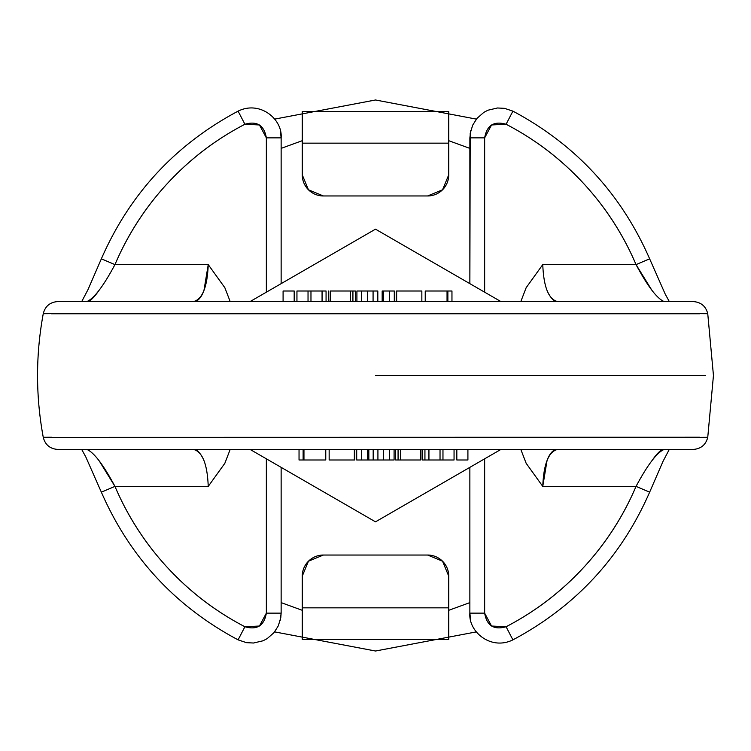 <?xml version="1.0" encoding="UTF-8"?>
<svg xmlns="http://www.w3.org/2000/svg" width="751" height="751" viewBox="0 0 751 751"><rect width="100%" height="100%" fill="white"/><g stroke="black" fill="none" stroke-linecap="round" stroke-linejoin="round"><path stroke-width="1.13" d="M65.628 449.427L685.372 449.427M699.566 313.768L51.434 313.768M51.434 437.232L43.248 437.279C35.654 396.096 35.654 354.904 43.248 313.721L51.453 313.655M51.453 437.345L699.566 437.232M699.547 313.655L707.752 313.721L713.45 375.5L707.752 437.279L699.547 437.345M705.396 375.5L375.5 375.5L705.396 375.5M244.91 626.747L259.442 626.034L266.352 613.135L266.352 458.823L266.352 613.135C264.192 625.677 257.049 630.211 244.91 626.747L238.095 639.861L244.91 626.747A283.155 283.155 0 0 1 114.959 486.385C127.82 516.613 145.412 543.771 167.726 567.869C190.041 591.976 215.772 611.596 244.91 626.747M99.188 290.149C93.593 298.156 89.472 301.968 86.834 301.573C93.931 298.654 103.309 286.328 114.959 264.615A283.155 283.155 0 0 1 244.91 124.253L238.095 111.139L244.91 124.253C257.049 120.789 264.202 125.323 266.352 137.865L266.352 292.177L266.352 137.865L259.452 124.966L244.91 124.253C215.772 139.404 190.041 159.024 167.726 183.131C145.412 207.229 127.82 234.387 114.959 264.615L208.234 264.615L203.906 290.75C201.005 298.109 197.513 301.714 193.448 301.573M87.801 449.549L86.834 449.427C93.922 452.337 103.291 464.653 114.959 486.385L101.357 492.177L114.959 486.385L208.234 486.385L114.959 486.385L99.179 460.832M651.812 460.851C657.407 452.844 661.528 449.032 664.166 449.427C657.069 452.346 647.691 464.672 636.041 486.385L649.643 492.177L636.041 486.385A283.155 283.155 0 0 1 506.09 626.747L512.905 639.861L506.09 626.747C493.951 630.211 486.798 625.677 484.648 613.135L484.648 458.823L484.648 613.135L491.548 626.034L506.09 626.747C535.228 611.596 560.959 591.976 583.274 567.869C605.588 543.771 623.18 516.613 636.041 486.385L542.766 486.385L547.094 460.25C549.995 452.891 553.487 449.286 557.552 449.427C548.587 451.661 543.658 463.987 542.766 486.395L526.16 463.301L520.809 449.427M663.199 301.451L664.166 301.573C657.078 298.663 647.709 286.347 636.041 264.615L649.643 258.823L636.041 264.615L542.766 264.615L636.041 264.615C623.18 234.387 605.588 207.229 583.274 183.131C560.959 159.024 535.228 139.404 506.09 124.253L491.558 124.966L484.648 137.865L484.648 292.177L484.648 137.865C486.808 125.323 493.951 120.789 506.09 124.253L512.905 111.139L506.09 124.253A283.155 283.155 0 0 1 636.041 264.615L651.821 290.168M81.69 449.427L85.745 456.815L101.357 492.177C129.829 557.242 175.405 606.47 238.095 639.861L246.459 642.659L253.5 643.016L263 640.8L267.121 638.669L273.984 632.661L278.311 625.836L280.799 617.585L281.137 613.135L266.352 613.135L281.137 613.135L281.137 467.357L281.137 613.135L280.226 620.429M669.272 449.427L663.002 461.396L649.643 492.177C621.171 557.242 575.595 606.47 512.905 639.861C490.985 650.788 468.314 631.76 469.863 613.135L469.863 467.357L469.863 613.135L484.648 613.135L469.863 613.135L470.577 619.575M281.137 602.621L302.259 610.31M448.741 610.31L469.863 602.621M375.5 229.168L500.917 301.573L375.5 229.168L250.083 301.573L375.5 229.168M375.5 521.832L250.083 449.427L375.5 521.832L500.917 449.427L375.5 521.832M323.381 555.036L427.619 555.036L442.555 561.222L448.741 576.158L448.741 607.841L302.259 607.841L302.259 576.158L308.445 561.222L323.381 555.036L427.619 555.036L323.381 555.036A21.122 21.122 0 0 0 302.259 576.158L302.259 639.523L448.741 639.523L448.741 607.841L448.741 639.523L302.259 639.523L302.259 576.158A21.122 21.122 0 0 1 308.445 561.222M442.555 561.222L448.741 576.158L448.741 607.841L302.259 607.841M427.619 555.036A21.122 21.122 0 0 1 448.741 576.158A21.122 21.122 0 0 0 427.619 555.036M230.191 449.427L224.84 463.301L208.234 486.395C207.342 463.987 202.413 451.661 193.448 449.427C196.931 449.295 200.423 452.909 203.906 460.25M57.865 449.427L693.135 449.427M707.667 437.345L43.333 437.345M276.809 464.86L266.352 458.823M367.436 459.988L367.436 449.427L367.436 459.988L368.835 459.988L368.835 449.427L368.835 459.988L377.922 459.988L361.475 459.988L361.475 449.427L361.475 459.988L367.436 459.988M398.077 459.988L398.077 449.427L398.077 459.988L400.687 459.988L400.687 449.427L400.687 459.988L420.795 459.988L420.795 449.427L420.804 459.988L396.444 459.988M377.922 449.427L377.922 459.988L383.367 459.988L383.367 449.427L383.367 459.988L389.591 459.988L389.591 449.427L389.591 459.988L394.087 459.988L377.922 459.988L377.922 449.427M373.181 449.427L373.181 459.988L373.181 449.427M303.122 449.427L303.122 459.988L299.039 459.988L299.039 449.427L299.039 459.988L303.122 459.988L303.122 449.427M422.203 449.427L422.203 459.988L422.578 449.427L422.578 459.988L424.935 459.988L422.578 459.988M354.763 449.427L354.763 459.988L354.763 449.427M442.968 459.988L440.03 459.988L442.968 459.988L442.968 449.427L442.968 459.988L454.055 459.988L454.055 449.427M428.934 459.988L424.935 459.988L428.934 459.988L428.934 449.427L428.934 459.988L440.03 459.988L440.03 449.427M325.371 459.988L303.958 459.988L303.958 449.427L303.958 459.988L325.174 459.988L309.29 459.988M356.706 449.427L356.706 459.988L361.475 459.988L356.706 459.988L356.706 449.427M394.087 449.427L394.087 459.988L394.087 449.427M329.154 449.427L329.154 459.988L354.763 459.988M303.958 459.988L303.122 459.988L303.958 459.988M354.35 449.427L354.35 459.988L354.35 449.427M81.728 301.573L87.998 289.604L101.357 258.823L114.959 264.615L101.357 258.823C129.829 193.758 175.405 144.53 238.095 111.139C260.015 100.212 282.686 119.24 281.137 137.865L281.137 283.643L281.137 137.865L266.352 137.865L281.137 137.865L280.423 131.425M396.237 291.012L396.237 301.573L396.237 291.012L396.65 301.573L396.65 291.012L421.846 291.012L421.846 301.573M383.564 291.012L383.564 301.573L383.564 291.012L382.165 291.012L382.165 301.573L382.165 291.012L389.525 291.012L389.525 301.573L389.525 291.012L394.294 291.012L383.564 291.012M377.819 301.573L377.819 291.012L373.078 291.012L373.078 301.573L373.078 291.012L367.633 291.012L367.633 301.573L367.633 291.012L356.913 291.012L361.409 291.012L361.409 301.573L361.409 291.012L377.819 291.012L377.819 301.573M448.741 111.477L302.259 111.477L302.259 143.159L448.741 143.159L448.741 174.842L442.555 189.778L427.619 195.964L323.381 195.964L308.445 189.778L302.259 174.842L302.259 111.477L448.741 111.477L448.741 174.842L448.741 111.477M356.913 301.573L356.913 291.012L356.913 301.573M394.294 301.573L394.294 291.012L394.294 301.573M352.923 291.012L352.923 301.573L352.923 291.012L350.313 291.012L350.313 301.573L350.313 291.012L330.205 291.012L330.205 301.573L330.205 291.012L354.556 291.012M328.422 301.573L328.422 291.012L328.422 301.573M326.065 291.012L322.066 291.012L326.065 291.012L326.065 301.573M310.97 301.573L310.97 291.012L308.032 291.012L322.066 291.012L322.066 301.573L322.066 291.012M323.381 195.964L427.619 195.964A21.122 21.122 0 0 0 448.741 174.842A21.122 21.122 0 0 1 427.619 195.964L323.381 195.964A21.122 21.122 0 0 1 302.259 174.842M469.863 148.379L448.741 140.69M302.259 140.69L281.137 148.379M425.629 291.012L451.961 291.012L451.961 301.573L451.961 291.012L447.878 291.012L447.878 301.573L447.878 291.012L447.042 291.012L447.042 301.573L447.042 291.012L425.826 291.012L441.71 291.012M669.31 301.573L665.255 294.185L649.643 258.823C621.171 193.758 575.595 144.53 512.905 111.139L504.541 108.341L497.5 107.984L488 110.2L483.879 112.331L477.016 118.339L472.689 125.164L470.201 133.415L469.863 283.643L469.863 137.865L484.648 137.865L469.863 137.865L470.774 130.571M520.809 301.573L526.16 287.699L542.766 264.605C543.658 287.013 548.587 299.339 557.552 301.573C554.069 301.705 550.577 298.091 547.094 290.75M442.555 189.778L427.619 195.964M685.372 301.573L65.628 301.573M474.191 286.14L484.648 292.177M330.205 291.012L330.196 301.573M302.259 143.159L448.741 143.159M693.135 301.573L57.865 301.573M43.333 313.655L707.667 313.655M328.797 301.573L328.422 291.012M636.041 486.385L542.766 486.385M474.191 464.86L469.863 467.357M114.959 264.615L208.234 264.615M230.191 301.573L224.84 287.699L208.234 264.605C207.351 286.948 202.441 299.264 193.505 301.573M276.809 286.14L281.137 283.643M456.824 449.427L456.824 459.988L456.824 449.427M467.911 449.427L467.911 459.988L456.824 459.988M308.032 301.573L308.032 291.012L308.032 301.573M296.945 301.573L296.945 291.012L308.032 291.012M294.185 301.573L294.185 291.012L294.185 301.573M283.089 301.573L283.089 291.012L294.185 291.012M476.378 631.882L375.5 651.014L274.622 631.882M707.742 437.345C705.78 444.845 700.936 448.873 693.211 449.427M43.258 437.345C45.22 444.845 50.064 448.873 57.789 449.427M420.804 459.988L420.804 449.427M325.765 459.988L325.765 449.427M395.655 459.988L395.655 449.427M424.935 459.988L424.935 449.427M355.345 291.012L355.345 301.573M274.622 119.118L375.5 99.986L476.378 119.118M425.235 291.012L425.235 301.573M43.258 313.655C45.22 306.155 50.064 302.127 57.789 301.573M707.742 313.655C705.78 306.155 700.936 302.127 693.211 301.573"/></g></svg>
